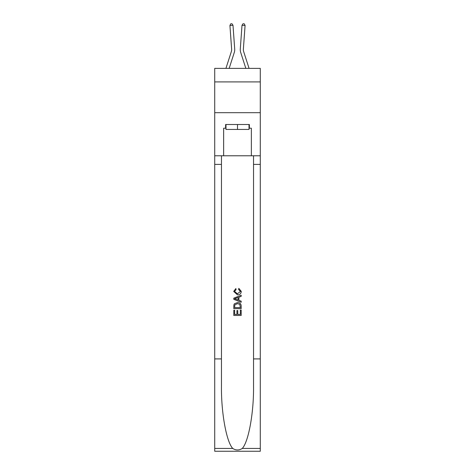 <?xml version="1.0" encoding="UTF-8"?>
<svg xmlns="http://www.w3.org/2000/svg" width="475" height="475" viewBox="0 0 475 475"><rect width="100%" height="100%" fill="white"/><g stroke="black" fill="none" stroke-linecap="round" stroke-linejoin="round"><path stroke-width="0.71" d="M260.276 81.914L260.276 68.37L214.724 68.37L214.724 81.914L260.276 81.914L260.276 112.694L214.724 112.694L214.724 81.914M231.355 51.549A6.157 6.157 -21.6 0 0 231.634 49.216A6.157 6.157 -21.6 0 1 231.355 51.549A6.157 6.157 -21.6 0 0 231.634 49.216A6.157 6.157 -21.6 0 1 231.355 51.549A6.157 6.157 -21.6 0 0 231.634 49.216A6.157 6.157 -21.6 0 1 231.355 51.549A6.157 6.157 -21.6 0 0 231.634 49.216A6.157 6.157 -21.6 0 1 231.355 51.549A6.157 6.157 -21.6 0 0 231.634 49.216A6.157 6.157 -21.6 0 1 231.355 51.549A6.157 6.157 -21.6 0 0 231.634 49.216A6.157 6.157 -21.6 0 1 231.355 51.549A6.157 6.157 -21.6 0 0 231.634 49.216A6.157 6.157 -21.6 0 1 231.355 51.549A6.157 6.157 -21.6 0 0 231.634 49.216A6.157 6.157 -21.6 0 1 231.355 51.549A6.157 6.157 -21.6 0 0 231.634 49.216A6.157 6.157 -21.6 0 1 231.355 51.549A6.157 6.157 -21.6 0 0 231.634 49.216A6.157 6.157 -21.6 0 1 231.355 51.549A6.157 6.157 -21.6 0 0 231.634 49.216A6.157 6.157 -21.6 0 1 231.355 51.549A6.157 6.157 -21.6 0 0 231.634 49.216A6.157 6.157 -21.6 0 1 231.355 51.549A6.157 6.157 -21.6 0 0 231.634 49.216A6.157 6.157 -21.6 0 1 231.355 51.549A6.157 6.157 -21.6 0 0 231.634 49.216A6.157 6.157 -21.6 0 1 231.355 51.549A6.157 6.157 -21.6 0 0 231.634 49.216A6.157 6.157 -21.6 0 1 231.355 51.549A6.157 6.157 -21.6 0 0 231.634 49.216A6.157 6.157 -21.6 0 1 231.355 51.549A6.157 6.157 -21.6 0 0 231.634 49.216A6.157 6.157 -21.6 0 1 231.355 51.549A6.157 6.157 -21.6 0 0 231.634 49.216A6.157 6.157 -21.6 0 1 231.355 51.549A6.157 6.157 -21.6 0 0 231.634 49.216A6.157 6.157 -21.6 0 1 231.355 51.549A6.157 6.157 -21.6 0 0 231.634 49.216A6.157 6.157 -21.6 0 1 231.355 51.549A6.157 6.157 -21.6 0 0 231.634 49.216A6.157 6.157 -21.6 0 1 231.355 51.549A6.157 6.157 -21.6 0 0 231.634 49.216A6.157 6.157 -21.6 0 1 231.355 51.549A6.157 6.157 -21.6 0 0 231.634 49.216A6.157 6.157 -21.6 0 1 231.355 51.549A6.157 6.157 -21.6 0 0 231.634 49.216A6.157 6.157 -21.6 0 1 231.355 51.549A6.157 6.157 -21.6 0 0 231.634 49.216A6.157 6.157 -21.6 0 1 231.355 51.549A6.157 6.157 -21.6 0 0 231.634 49.216A6.157 6.157 -21.6 0 1 231.355 51.549A6.157 6.157 -21.6 0 0 231.634 49.216A6.157 6.157 -21.6 0 1 231.355 51.549A6.157 6.157 -21.6 0 0 231.634 49.216A6.157 6.157 -21.6 0 1 231.355 51.549A6.157 6.157 -21.6 0 0 231.634 49.216A6.157 6.157 -21.6 0 1 231.355 51.549A6.157 6.157 -21.6 0 0 231.634 49.216A6.157 6.157 -21.6 0 1 231.355 51.549A6.157 6.157 -21.6 0 0 231.634 49.216A6.157 6.157 -21.6 0 1 231.355 51.549A6.157 6.157 -21.6 0 0 231.634 49.216A6.157 6.157 -21.6 0 1 231.355 51.549A6.157 6.157 -21.6 0 0 231.634 49.216A6.157 6.157 -21.6 0 1 231.355 51.549A6.157 6.157 -21.6 0 0 231.634 49.216A6.157 6.157 -21.6 0 1 231.355 51.549L225.934 68.37L231.355 51.549A6.157 6.157 -36.9 0 0 231.634 49.216L229.924 25.502L232.993 25.282L234.703 48.996A9.233 9.233 158.4 0 1 234.282 52.493L229.164 68.37M249.066 68.37L243.645 51.549A6.157 6.157 36.9 0 1 243.366 49.216L245.076 25.502L242.007 25.282L240.297 48.996A9.233 9.233 -158.4 0 0 240.718 52.493L245.836 68.37M249.013 124.509L249.013 129.438L225.987 129.438L225.987 124.509M237.5 124.509L237.5 129.438M240.338 310.068L240.338 314.42L237.779 314.42L240.338 314.42L240.338 310.068L241.187 310.068L241.187 315.465L233.801 315.465L233.801 310.258L233.801 315.465M236.93 310.537L236.93 314.42L234.656 314.42L236.93 314.42L236.93 310.537L237.779 310.537L237.779 314.42M234.436 303.739L233.908 304.813L234.436 303.739L237.458 302.587C239.822 302.575 241.062 303.715 241.187 306.001L241.187 308.643L233.801 308.643L233.801 306.12L233.801 308.643M238.824 288.378L238.581 289.423L238.824 288.378L241.282 291.395C241.086 293.663 239.804 294.803 237.441 294.821L233.706 291.418L235.855 288.568L236.081 289.613L234.561 291.466L237.435 293.776L240.433 291.496L238.581 289.423M242.262 448.442L260.276 448.442L260.276 451.25L214.724 451.25L214.724 358.916L221.463 358.916L221.463 386.365C221.136 412.603 226.462 441.916 232.738 448.442C235.909 450.466 239.085 450.466 242.262 448.442C248.538 441.916 253.864 412.603 253.537 386.365L253.537 155.782M233.801 298.163L233.801 299.339L241.187 302.272L233.801 299.339L233.801 298.163L241.187 295.23L233.801 298.163M253.537 358.916L260.276 358.916L260.276 112.694M214.724 358.916L214.724 112.694M221.463 155.782L221.463 358.916M260.276 448.442L260.276 358.916M214.724 155.782L223.648 155.782L223.648 128.202L225.987 128.202M249.013 128.202L249.381 128.202L249.381 124.509L225.619 124.509L225.619 128.202M249.381 128.202L251.352 128.202L251.352 155.782L260.276 155.782M223.648 155.782L251.352 155.782M241.187 295.23L241.187 296.335L238.919 297.178L238.919 300.325L241.187 301.162L241.187 302.272M236.022 299.256L238.064 300.01L238.064 297.487L234.656 298.751L236.022 299.256M238.064 297.487L238.064 300.01M233.801 306.12L233.908 304.813M239.816 304.338L240.338 307.604L239.816 304.338L237.441 303.626L234.81 304.885L234.656 307.604L240.338 307.604L234.656 307.604M233.801 310.258L234.656 310.258L234.656 314.42M243.645 51.549A6.157 6.157 21.6 0 1 243.366 49.216A6.157 6.157 21.6 0 0 243.645 51.549A6.157 6.157 21.6 0 1 243.366 49.216A6.157 6.157 21.6 0 0 243.645 51.549A6.157 6.157 21.6 0 1 243.366 49.216A6.157 6.157 21.6 0 0 243.645 51.549A6.157 6.157 21.6 0 1 243.366 49.216A6.157 6.157 21.6 0 0 243.645 51.549A6.157 6.157 21.6 0 1 243.366 49.216A6.157 6.157 21.6 0 0 243.645 51.549A6.157 6.157 21.6 0 1 243.366 49.216A6.157 6.157 21.6 0 0 243.645 51.549A6.157 6.157 21.6 0 1 243.366 49.216A6.157 6.157 21.6 0 0 243.645 51.549A6.157 6.157 21.6 0 1 243.366 49.216A6.157 6.157 21.6 0 0 243.645 51.549A6.157 6.157 21.6 0 1 243.366 49.216A6.157 6.157 21.6 0 0 243.645 51.549A6.157 6.157 21.6 0 1 243.366 49.216A6.157 6.157 21.6 0 0 243.645 51.549A6.157 6.157 21.6 0 1 243.366 49.216A6.157 6.157 21.6 0 0 243.645 51.549A6.157 6.157 21.6 0 1 243.366 49.216A6.157 6.157 21.6 0 0 243.645 51.549A6.157 6.157 21.6 0 1 243.366 49.216A6.157 6.157 21.6 0 0 243.645 51.549A6.157 6.157 21.6 0 1 243.366 49.216A6.157 6.157 21.6 0 0 243.645 51.549A6.157 6.157 21.6 0 1 243.366 49.216A6.157 6.157 21.6 0 0 243.645 51.549A6.157 6.157 21.6 0 1 243.366 49.216A6.157 6.157 21.6 0 0 243.645 51.549A6.157 6.157 21.6 0 1 243.366 49.216A6.157 6.157 21.6 0 0 243.645 51.549A6.157 6.157 21.6 0 1 243.366 49.216A6.157 6.157 21.6 0 0 243.645 51.549A6.157 6.157 21.6 0 1 243.366 49.216A6.157 6.157 21.6 0 0 243.645 51.549A6.157 6.157 21.6 0 1 243.366 49.216A6.157 6.157 21.6 0 0 243.645 51.549A6.157 6.157 21.6 0 1 243.366 49.216A6.157 6.157 21.6 0 0 243.645 51.549A6.157 6.157 21.6 0 1 243.366 49.216A6.157 6.157 21.6 0 0 243.645 51.549A6.157 6.157 21.6 0 1 243.366 49.216A6.157 6.157 21.6 0 0 243.645 51.549A6.157 6.157 21.6 0 1 243.366 49.216A6.157 6.157 21.6 0 0 243.645 51.549A6.157 6.157 21.6 0 1 243.366 49.216A6.157 6.157 21.6 0 0 243.645 51.549A6.157 6.157 21.6 0 1 243.366 49.216A6.157 6.157 21.6 0 0 243.645 51.549A6.157 6.157 21.6 0 1 243.366 49.216A6.157 6.157 21.6 0 0 243.645 51.549A6.157 6.157 21.6 0 1 243.366 49.216A6.157 6.157 21.6 0 0 243.645 51.549A6.157 6.157 21.6 0 1 243.366 49.216A6.157 6.157 21.6 0 0 243.645 51.549A6.157 6.157 21.6 0 1 243.366 49.216A6.157 6.157 21.6 0 0 243.645 51.549A6.157 6.157 21.6 0 1 243.366 49.216A6.157 6.157 21.6 0 0 243.645 51.549A6.157 6.157 21.6 0 1 243.366 49.216A6.157 6.157 21.6 0 0 243.645 51.549A6.157 6.157 21.6 0 1 243.366 49.216A6.157 6.157 21.6 0 0 243.645 51.549A6.157 6.157 21.6 0 1 243.366 49.216A6.157 6.157 21.6 0 0 243.645 51.549M242.007 25.282L240.297 48.996L242.007 25.282L240.297 48.996L242.007 25.282L240.297 48.996L242.007 25.282L240.297 48.996L242.007 25.282L240.297 48.996L242.007 25.282L240.297 48.996L242.007 25.282L240.297 48.996L242.007 25.282L240.297 48.996L242.007 25.282L240.297 48.996L242.007 25.282L240.297 48.996L242.007 25.282L240.297 48.996L242.007 25.282L240.297 48.996L242.007 25.282L240.297 48.996L242.007 25.282L240.297 48.996L242.007 25.282L240.297 48.996L242.007 25.282L240.297 48.996L242.007 25.282L240.297 48.996L242.007 25.282L240.297 48.996L242.007 25.282L240.297 48.996L242.007 25.282L240.297 48.996L242.007 25.282L240.297 48.996L242.007 25.282L240.297 48.996L242.007 25.282L240.297 48.996L242.007 25.282L240.297 48.996L242.007 25.282L240.297 48.996L242.007 25.282L240.297 48.996L242.007 25.282L240.297 48.996L242.007 25.282L240.297 48.996L242.007 25.282L240.297 48.996L242.007 25.282L240.297 48.996L242.007 25.282L240.297 48.996L242.007 25.282L240.297 48.996L242.007 25.282L240.297 48.996L242.007 25.282L240.297 48.996L242.007 25.282L243.046 23.75L244.275 23.839L245.076 25.502M229.924 25.502L230.725 23.839L231.954 23.75L232.993 25.282M253.537 164.398L260.276 164.398M221.463 164.398L214.724 164.398M214.724 448.442L232.738 448.442"/></g></svg>
